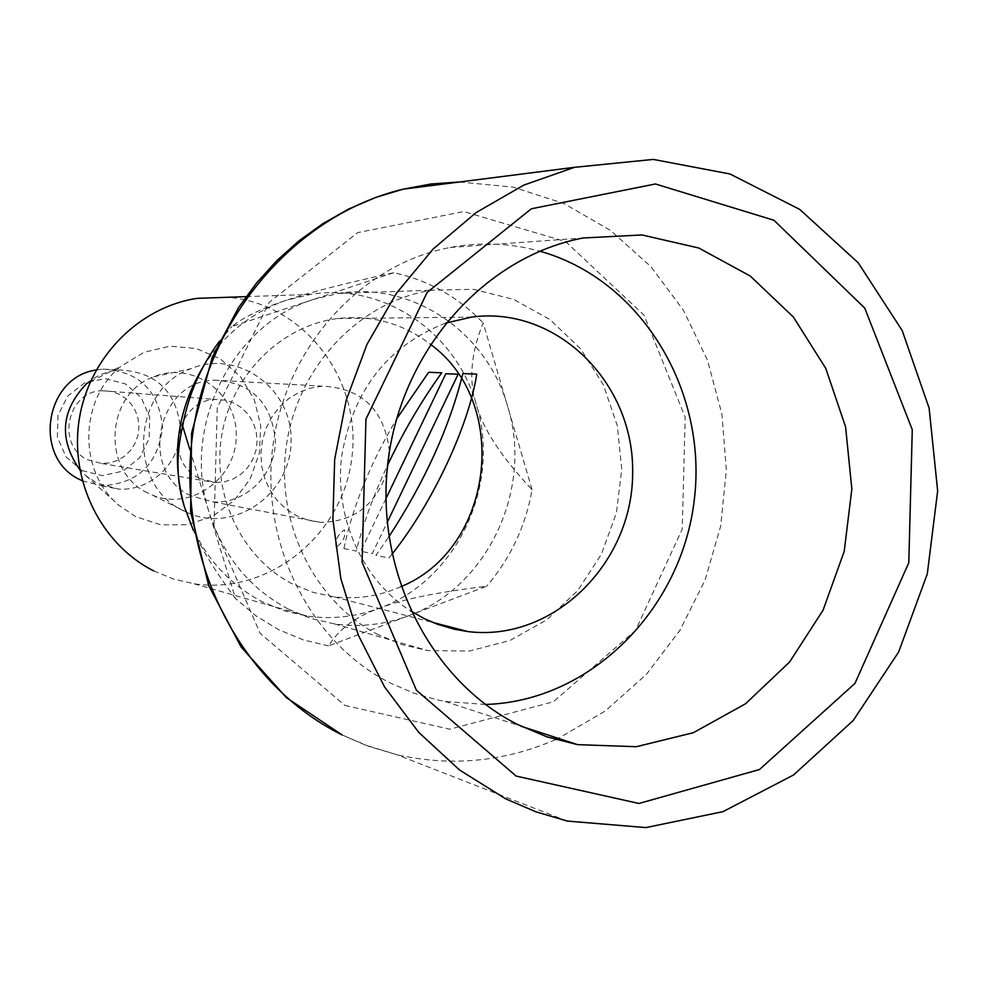 <?xml version="1.0" encoding="UTF-8"?>
<svg xmlns="http://www.w3.org/2000/svg" width="987" height="987" viewBox="0 0 987 987"><rect width="100%" height="100%" fill="white"/><g stroke="black" fill="none" stroke-linecap="round" stroke-linejoin="round"><path stroke-width="0.74" stroke-dasharray="4.93 3.7" d="M288.648 609.263L311.078 618.504L334.568 623.932C359.811 627.448 384.424 624.734 408.396 615.789C487.566 587.512 533.511 488.923 507.7 406.595C487.122 332.274 412.467 281.024 338.22 293.447L313.582 299.394C232.167 324.143 180.88 426.927 209.182 512.598C223.506 556.52 249.995 588.733 288.648 609.263M378.465 634.789C313.595 601.786 274.349 520.803 286.798 442.793C298.975 364.734 360.786 300.912 431.948 290.19L473.563 289.327L513.709 299.406L550.043 319.628L580.479 348.682L603.328 384.782L617.344 425.792L621.761 469.331L616.381 512.932L601.453 554.102L577.814 590.46L546.736 619.861L509.946 640.489L469.565 651.013L427.976 650.618L402.659 644.795L378.465 634.789M408.396 615.789L486.603 586.266C437.352 592.163 401.573 599.491 379.267 608.239C355.727 616.616 338.837 629.175 328.585 645.905L408.396 615.789M532.079 489.712L483.174 322.934C470.824 353.272 468.541 380.488 476.339 404.584C482.754 428.617 501.334 456.993 532.079 489.712C525.602 526.305 510.439 558.494 486.603 586.266M393.739 272.72L231.76 326.623C244.295 316.778 262.579 307.969 286.612 300.196C309.523 292.436 345.228 283.269 393.739 272.72C428.42 280.246 458.239 296.988 483.174 322.934M219.435 341.342L231.76 326.623M203.396 366.374C224.246 334.137 251.981 312.077 286.612 300.196L310.683 294.397C383.203 282.307 456.216 332.187 476.339 404.584C501.581 484.777 456.636 580.775 379.267 608.239C355.838 616.924 331.792 619.54 307.142 616.085L284.194 610.793L262.283 601.774C224.542 581.762 198.683 550.376 184.705 507.639L183.779 504.53M189.763 449.221L235.523 598.554C215.882 572.263 201.829 549.512 193.353 530.327M328.585 645.905L303.12 639.823L278.766 629.755L256.052 615.913L235.523 598.554M485.444 704.459L445.137 701.473L437.056 699.845L413.257 692.948L390.346 683.053C309.4 642.327 259.285 541.851 273.189 443.743C286.785 345.561 362.032 263.924 450.146 247.503C480.533 241.852 510.402 243.086 539.741 251.179M445.606 323.107C387.718 345.783 353.075 390.149 341.662 456.191C334.149 517.57 362.451 580.294 410.765 611.015M400.969 586.648C379.6 596.136 357.393 599.553 334.359 596.901L312.965 592.336L292.596 584.02C241.679 558.05 211.403 494.894 221.828 434.65C232.019 374.357 281.246 325.624 337.431 318.542C371.803 314.68 402.77 323.242 430.344 344.229M389.446 451.293C384.375 409.679 361.933 387.965 322.132 386.164L310.276 388.138L298.913 392.407L288.451 398.834L279.259 407.212L271.672 417.242L265.959 428.592L262.32 440.831L260.889 453.564L261.715 466.308L264.775 478.633L269.957 490.083L277.076 500.273L285.872 508.848L296.026 515.498L307.993 520.235L320.627 522.345C353.531 521.827 375.615 505.196 386.867 472.452M190.713 495.745C138.155 471.848 156.982 380.735 214.352 380.155C251.34 382.314 271.709 402.573 275.447 440.93C275.361 474.772 245.553 504.16 213.007 501.914L190.713 495.745M199.275 478.288C163.176 461.768 176.747 399.13 216.227 399.488L225.344 400.179L234.042 403.041L241.84 407.915L248.342 414.515L253.203 422.522L256.188 431.492L257.126 440.967L255.978 450.43L252.795 459.411L247.749 467.431L241.112 474.068L233.203 478.954L224.444 481.853L215.314 482.581L199.275 478.288M87.559 459.72L101.797 463.508L109.902 462.878L117.675 460.361L124.707 456.093L130.617 450.306L135.096 443.286L137.921 435.427L138.945 427.124L138.106 418.833L135.453 410.974L131.123 403.954L125.349 398.156L118.415 393.887L110.692 391.37L102.599 390.753C67.548 390.42 55.531 445.174 87.559 459.72M82.131 470.602L102.463 475.66L122.956 471.107L139.586 457.906L149.111 438.672L149.703 417.205L141.252 397.662L125.374 383.881L105.153 378.601L84.561 382.931L67.708 396.083L57.986 415.453L57.382 437.167L66.018 456.87L82.131 470.602M82.229 480.78L101.562 485.74C137.736 483.803 158.068 464.371 162.584 427.433C158.882 390.507 138.982 371.075 102.858 369.138L96.183 370.002M86.831 383.375C96.516 375.381 107.484 370.915 119.735 369.977C156.551 371.951 176.833 391.79 180.596 429.493C180.522 462.743 150.764 491.514 118.428 489.046L96.701 483.001L85.807 475.672L79.787 469.701M135.824 516.694L119.439 505.702C77.973 472.378 78.775 399.673 120.982 366.251L144.065 352.26L169.986 346.19L196.277 348.522L220.483 358.984L240.396 376.528L254.239 399.501L260.765 425.792L259.421 452.984L250.316 478.646L234.252 500.409L212.649 516.263L187.481 524.714L161.054 524.887L135.824 516.694M147.594 492.858C101.254 471.675 105.338 393.875 153.639 376.837C192.366 360.44 237.411 393.085 236.251 435.847C236.473 478.609 190.701 511.365 152.343 495.042L147.594 492.858M183.348 510.723C126.842 484.95 131.851 389.532 190.713 368.768C237.892 348.769 292.497 388.73 291.079 440.905C291.35 493.068 235.856 533.214 189.122 513.388L183.348 510.723M153.775 570.93L173.478 579.011L194.118 583.786C269.599 595.383 343.747 534.127 352.014 456.401C361.563 378.823 303.453 303.021 227.639 297.284M391.962 554.238L388.915 558.05L375.924 555.311L388.841 536.829M385.892 498.706L360.711 551.24L372.247 553.658L387.126 522.567M343.895 548.562L356.196 551.079C363.228 523.529 373.691 494.931 387.57 465.259M343.92 548.488C352.544 507.059 370.076 463.915 396.552 419.056M336.123 547.193C334.766 540.555 337.554 534.757 344.488 529.809C345.857 536.434 343.069 542.233 336.123 547.193M344.858 705.397L449.788 729.22L553.288 701.794L635.653 630.224L682.239 529.106L685.2 417.304L644.03 315.137L565.613 241.605L463.754 211.563L357.713 232.611L269.118 302.417L217.263 407.742L214.006 526.527L260.062 633.222L344.858 705.397M459.597 181.978L513.104 187.123L564.058 203.581L610.534 230.452L650.803 266.539L683.485 310.337L707.445 360.119L721.892 413.985L726.358 469.96L720.695 526.009L705.088 580.06L680.055 630.138L646.436 674.343L605.376 710.924L558.334 738.375M555.669 739.571C504.394 761.804 451.429 766.85 396.774 754.697L369.027 746.456L342.218 734.982M334.568 623.932L427.976 650.618M338.22 293.447L431.948 290.19M567.315 821.073L396.749 754.697L365.054 744.963L342.119 734.933M445.137 701.473L521.037 726.222M450.146 247.503L583.181 237.99M334.359 596.901L432.849 622.464M337.431 318.542L471.404 317.123M213.007 501.914L320.627 522.345M214.352 380.155L322.132 386.164M101.797 463.508L215.314 482.581M102.599 390.753L216.227 399.488M101.562 485.74L118.428 489.046M102.858 369.138L119.735 369.977M85.807 475.672L119.439 505.702M90.409 381.574L120.982 366.251M152.343 495.042L189.122 513.388M153.639 376.837L190.713 368.768M194.118 583.786L307.142 616.085M246.096 296.643L310.683 294.397"/><path stroke-width="1.48" d="M193.353 530.327L184.705 507.639C176.5 482.692 175.822 455.488 182.657 426.039C188.431 394.627 200.682 366.387 219.435 341.342M183.779 504.53C170.936 455.624 177.475 409.568 203.396 366.374M505.591 798.804L459.535 769.983L418.722 732.342L384.572 686.927L358.306 635.159L340.86 578.69L332.89 519.384L334.692 459.202L346.215 400.191L367.016 344.303L396.342 293.373L433.133 249.02L476.092 212.587L523.752 185.124L574.533 167.309L653.271 159.413L729.985 173.983L799.729 209.392L858.246 262.826L902.192 330.546L929.137 408.186L937.65 490.958L927.299 573.891L898.639 652.025L853.2 720.535L793.486 775.017L722.953 811.659L645.893 827.587L567.315 821.073L535.941 811.82L505.591 798.804M516.139 776.078L638.959 803.467L759.484 769.527L854.952 683.423L908.805 562.726L912.272 429.703L864.76 308.104L773.944 220.261L655.43 183.977L531.364 208.775L427.161 292.386L365.955 419.117L362.069 562.158L416.403 690.221L516.139 776.078M517.447 724.421L546.921 736.833L577.592 744.654L636.282 746.715L693.417 732.687L745.53 703.78L789.575 662.043L823.072 610.176L844.206 551.351L851.843 489.034L845.575 426.828L825.749 368.336L793.388 317.037L750.256 276.039L698.771 248.008L641.92 234.943L583.181 237.99C486.542 256.176 403.56 347.436 388.545 457.351C373.185 567.192 428.506 679.463 517.447 724.421M539.741 251.179C640.477 279.087 707.63 389.594 694.354 499.286C682.005 609.065 590.645 701.473 485.444 704.459M410.765 611.015L424.681 618.812L437.562 624.29L454.267 629.212L467.924 631.569C552.843 642.315 632.544 563.787 632.642 473.353C634.542 382.907 556.569 305.341 471.404 317.123L445.606 323.107M430.344 344.229C511.229 402.659 493.845 548.932 400.969 586.648M386.867 472.452L389.446 451.293M96.183 370.002C44.378 377.231 32.522 458.276 80.255 479.805L82.229 480.78M79.787 469.701C58.554 439.141 60.898 410.358 86.831 383.375L90.409 381.574M227.639 297.284L197.264 298.345C139.204 306.932 89.163 357.331 79.318 418.858C69.275 480.348 100.995 544.38 153.775 570.93M182.657 426.039L189.763 449.221M396.552 419.056L428.617 372.284L441.72 372.79C421.202 401.339 403.152 432.17 387.57 465.259M387.126 522.567L458.141 374.209L445.816 373.728L385.892 498.706M391.962 554.238C432.38 503.666 468.813 425.829 476.746 374.122L462.854 373.592C449.603 426.989 424.928 481.397 388.841 536.829M342.218 734.982C241.901 685.509 177.783 563.17 191.786 441.337C205.469 319.455 294.866 215.339 402.758 189.257L431.072 183.977L459.597 181.978M558.334 738.375L555.669 739.571M574.533 167.309L402.992 189.196L375.43 197.56L348.732 209.01L323.193 223.444L299.135 240.705L276.829 260.642L256.546 283.022L238.546 307.611L212.254 357.294L191.589 433.096L190.639 511.821L208.726 585.636L241.124 646.978L286.378 697.624L342.119 734.933M521.037 726.222L577.592 744.654M432.849 622.464L467.924 631.569M197.264 298.345L246.096 296.643"/></g></svg>
